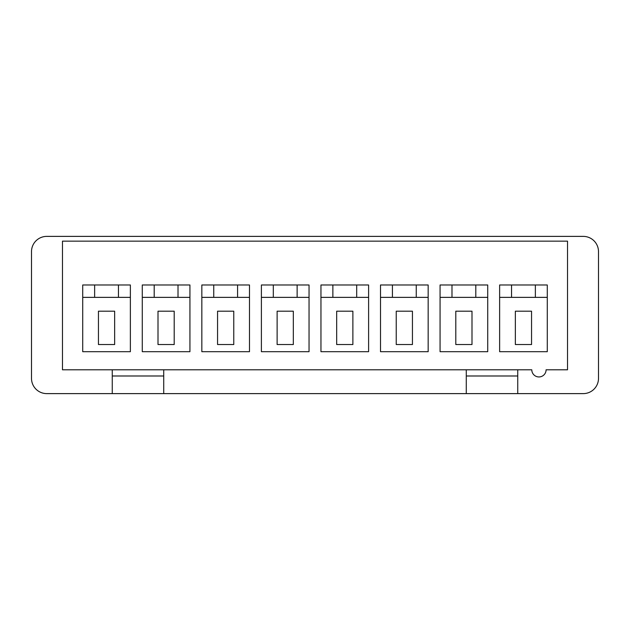 <?xml version="1.0" encoding="UTF-8"?>
<svg xmlns="http://www.w3.org/2000/svg" width="630" height="630" viewBox="0 0 630 630"><rect width="100%" height="100%" fill="white"/><g stroke="black" fill="none" stroke-linecap="round" stroke-linejoin="round"><path stroke-width="0.94" d="M112.258 369.794L112.258 393.616L46.746 393.616A15.246 15.246 0 0 1 31.5 378.37L31.5 251.63A15.246 15.246 0 0 1 46.746 236.384L583.254 236.384A15.246 15.246 0 0 1 598.5 251.63L598.5 378.37A15.246 15.246 0 0 1 583.254 393.616L517.742 393.616L517.742 369.794M112.258 393.616L466.279 393.616L466.279 369.794M163.721 393.616L163.721 369.794M62.472 369.794L531.791 369.794A7.151 7.151 0 0 0 538.941 376.945A7.151 7.151 0 0 0 546.092 369.794L567.528 369.794L567.528 241.148L62.472 241.148L62.472 369.794M487.722 284.981L440.071 284.981L440.071 351.69L487.722 351.69L487.722 284.981M428.164 284.981L380.512 284.981L380.512 351.69L428.164 351.69L428.164 284.981M368.605 284.981L320.954 284.981L320.954 351.69L368.605 351.69L368.605 284.981M309.046 284.981L261.395 284.981L261.395 351.69L309.046 351.69L309.046 284.981M249.488 284.981L201.836 284.981L201.836 351.69L249.488 351.69L249.488 284.981M189.929 284.981L142.278 284.981L142.278 351.69L189.929 351.69L189.929 284.981M130.371 284.981L82.719 284.981L82.719 351.69L130.371 351.69L130.371 284.981M547.281 284.981L499.629 284.981L499.629 351.69L547.281 351.69L547.281 284.981M499.629 297.368L535.366 297.368L535.366 284.981M547.281 297.368L535.366 297.368M82.719 297.368L118.456 297.368L118.456 284.981M130.371 297.368L118.456 297.368M94.634 297.368L94.634 284.981M440.071 297.368L475.808 297.368L475.808 284.981M487.722 297.368L475.808 297.368M455.797 344.539L455.797 311.189L471.996 311.189L471.996 344.539L455.797 344.539M451.986 297.368L451.986 284.981M466.279 393.616L517.742 393.616M466.279 375.992L517.742 375.992M112.258 375.992L163.721 375.992M515.356 344.539L515.356 311.189L531.555 311.189L531.555 344.539L515.356 344.539M511.544 297.368L511.544 284.981M396.238 344.539L396.238 311.189L412.437 311.189L412.437 344.539L396.238 344.539M380.512 297.368L416.249 297.368L416.249 284.981M428.164 297.368L416.249 297.368M392.427 297.368L392.427 284.981M142.278 297.368L178.014 297.368L178.014 284.981M189.929 297.368L178.014 297.368M154.192 297.368L154.192 284.981M158.004 344.539L158.004 311.189L174.203 311.189L174.203 344.539L158.004 344.539M201.836 297.368L237.573 297.368L237.573 284.981M249.488 297.368L237.573 297.368M213.751 297.368L213.751 284.981M217.563 344.539L217.563 311.189L233.761 311.189L233.761 344.539L217.563 344.539M261.395 297.368L297.132 297.368L297.132 284.981M309.046 297.368L297.132 297.368M273.31 297.368L273.31 284.981M277.121 344.539L277.121 311.189L293.32 311.189L293.32 344.539L277.121 344.539M320.954 297.368L356.69 297.368L356.69 284.981M368.605 297.368L356.69 297.368M332.868 297.368L332.868 284.981M336.68 344.539L336.68 311.189L352.879 311.189L352.879 344.539L336.68 344.539M98.445 344.539L98.445 311.189L114.644 311.189L114.644 344.539L98.445 344.539"/></g></svg>
